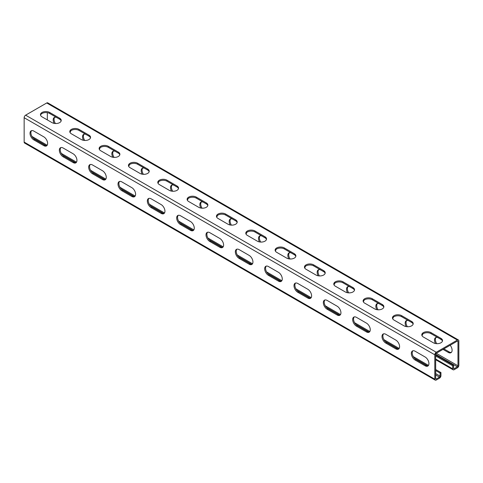 <?xml version="1.0" encoding="UTF-8"?>
<svg xmlns="http://www.w3.org/2000/svg" width="483" height="483" viewBox="0 0 483 483"><rect width="100%" height="100%" fill="white"/><g stroke="black" fill="none" stroke-linecap="round" stroke-linejoin="round"><path stroke-width="0.72" d="M435.678 355.977L452.692 365.8L452.692 368.849A2.077 1.195 120 0 0 453.12 369.797A2.077 1.195 120 0 0 454.159 369.694L457.383 367.835A2.077 1.195 120 0 0 458.85 365.293L458.85 340.907A2.077 1.195 120 0 0 458.421 339.96A2.077 1.195 120 0 0 457.383 340.062L436.264 352.252A2.077 1.195 120 0 0 434.797 354.794L434.797 379.179A2.077 1.195 120 0 0 435.225 380.127A2.077 1.195 120 0 0 436.264 380.024L439.494 378.165A2.077 1.195 120 0 0 440.955 375.623L440.955 372.574L440.079 373.081L435.678 370.539M31.956 136.441L47.183 145.232M61.293 153.377L76.519 162.167M90.623 170.312L105.849 179.102M119.953 187.247L135.18 196.038M149.283 204.182L164.516 212.973M178.619 221.111L193.846 229.908M207.95 238.047L223.176 246.837M237.28 254.982L252.506 263.772M266.616 271.917L281.843 280.708M295.946 288.852L311.173 297.643M325.276 305.787L340.503 314.578M354.613 322.722L369.839 331.513M383.943 339.658L399.169 348.448M413.273 356.593L428.499 365.383M435.678 369.525L440.955 372.574M33.242 138.198L46.151 145.649M62.573 155.134L75.481 162.584M91.909 172.069L104.811 179.519M121.239 189.004L134.147 196.454M150.569 205.939L163.477 213.389M179.905 222.874L192.808 230.325M209.236 239.809L222.138 247.26M238.566 256.739L251.474 264.195M267.896 273.674L280.804 281.13M297.232 290.609L310.134 298.059M326.562 307.544L339.471 314.994M355.893 324.479L368.801 331.93M385.229 341.415L398.131 348.865M414.559 358.35L427.467 365.8M435.678 354.963L453.573 365.293L453.573 368.342A0.827 0.477 120 0 0 453.742 368.722A0.827 0.477 120 0 0 454.159 368.68L457.383 366.814A0.827 0.477 120 0 0 457.969 365.8L457.969 341.415A0.827 0.477 120 0 0 457.799 341.034A0.827 0.477 120 0 0 457.383 341.076L436.264 353.266A0.827 0.477 120 0 0 435.678 354.287L435.678 378.672A0.827 0.477 120 0 0 435.847 379.052A0.827 0.477 120 0 0 436.264 379.01L439.494 377.145A0.827 0.477 120 0 0 440.079 376.13L440.079 373.081M435.225 380.127L24.579 143.04A2.077 1.195 -60 0 1 24.15 142.093L24.15 117.707A2.077 1.195 -60 0 1 25.617 115.165L46.736 102.976A2.077 1.195 -60 0 1 47.775 102.873L458.421 339.96M33.828 139.895L43.802 145.649A5.391 3.115 -120 0 0 46.501 145.914A5.391 3.115 -120 0 0 47.328 141.597A5.391 3.115 -120 0 0 43.802 136.846L33.828 131.086A5.391 3.115 -120 0 0 31.135 130.821A5.391 3.115 -120 0 0 30.308 135.137A5.391 3.115 -120 0 0 33.828 139.895L34.71 139.382A5.391 3.115 -120 0 1 31.317 135.035A5.391 3.115 -120 0 1 31.612 130.627M63.164 156.824L73.132 162.584A5.391 3.115 -120 0 0 75.831 162.849A5.391 3.115 -120 0 0 76.658 158.533A5.391 3.115 -120 0 0 73.132 153.781L63.164 148.021A5.391 3.115 -120 0 0 60.466 147.756A5.391 3.115 -120 0 0 59.638 152.073A5.391 3.115 -120 0 0 63.164 156.824L64.04 156.317A5.391 3.115 -120 0 1 60.653 151.97A5.391 3.115 -120 0 1 60.943 147.563M92.494 173.759L102.468 179.519A5.391 3.115 -120 0 0 105.161 179.785A5.391 3.115 -120 0 0 105.988 175.468A5.391 3.115 -120 0 0 102.468 170.71L92.494 164.957A5.391 3.115 -120 0 0 89.796 164.691A5.391 3.115 -120 0 0 88.969 169.008A5.391 3.115 -120 0 0 92.494 173.759L93.376 173.252A5.391 3.115 -120 0 1 89.983 168.905A5.391 3.115 -120 0 1 90.273 164.498M121.825 190.694L131.799 196.454A5.391 3.115 -120 0 0 134.497 196.72A5.391 3.115 -120 0 0 135.318 192.397A5.391 3.115 -120 0 0 131.799 187.645L121.825 181.892A5.391 3.115 -120 0 0 119.132 181.62A5.391 3.115 -120 0 0 118.305 185.943A5.391 3.115 -120 0 0 121.825 190.694L122.706 190.187A5.391 3.115 -120 0 1 119.313 185.84A5.391 3.115 -120 0 1 119.603 181.433M151.155 207.63A5.391 3.115 -120 0 1 147.635 202.878A5.391 3.115 -120 0 1 148.462 198.555A5.391 3.115 -120 0 1 151.155 198.827L161.129 204.581A5.391 3.115 -120 0 1 164.655 209.332A5.391 3.115 -120 0 1 163.828 213.655A5.391 3.115 -120 0 1 161.129 213.389L151.155 207.63L152.036 207.122L162.01 212.882A5.391 3.115 -120 0 0 164.232 213.341M180.491 224.565A5.391 3.115 -120 0 1 176.965 219.813A5.391 3.115 -120 0 1 177.792 215.49A5.391 3.115 -120 0 1 180.491 215.762L190.465 221.516A5.391 3.115 -120 0 1 193.985 226.267A5.391 3.115 -120 0 1 193.158 230.59A5.391 3.115 -120 0 1 190.465 230.325L180.491 224.565L181.367 224.058L191.34 229.817A5.391 3.115 -120 0 0 193.562 230.276M209.821 241.5A5.391 3.115 -120 0 1 206.301 236.748A5.391 3.115 -120 0 1 207.122 232.426A5.391 3.115 -120 0 1 209.821 232.691L219.795 238.451A5.391 3.115 -120 0 1 223.315 243.203A5.391 3.115 -120 0 1 222.488 247.525A5.391 3.115 -120 0 1 219.795 247.26L209.821 241.5L210.703 240.993L220.677 246.753A5.391 3.115 -120 0 0 222.892 247.205M239.151 258.435A5.391 3.115 -120 0 1 235.632 253.684A5.391 3.115 -120 0 1 236.459 249.361A5.391 3.115 -120 0 1 239.151 249.626L249.125 255.386A5.391 3.115 -120 0 1 252.651 260.138A5.391 3.115 -120 0 1 251.824 264.461A5.391 3.115 -120 0 1 249.125 264.195L239.151 258.435L240.033 257.928L250.007 263.682A5.391 3.115 -120 0 0 252.229 264.141M268.488 275.37A5.391 3.115 -120 0 1 264.962 270.619A5.391 3.115 -120 0 1 265.789 266.296A5.391 3.115 -120 0 1 268.488 266.562L278.456 272.321A5.391 3.115 -120 0 1 281.981 277.073A5.391 3.115 -120 0 1 281.154 281.396A5.391 3.115 -120 0 1 278.456 281.13L268.488 275.37L269.363 274.863L279.337 280.617A5.391 3.115 -120 0 0 281.559 281.076M297.818 292.306A5.391 3.115 -120 0 1 294.292 287.554A5.391 3.115 -120 0 1 295.119 283.231A5.391 3.115 -120 0 1 297.818 283.497L307.792 289.257A5.391 3.115 -120 0 1 311.312 294.008A5.391 3.115 -120 0 1 310.484 298.331A5.391 3.115 -120 0 1 307.792 298.059L297.818 292.306L298.699 291.798L308.673 297.552A5.391 3.115 -120 0 0 310.889 298.011M327.148 309.241A5.391 3.115 -120 0 1 323.628 304.489A5.391 3.115 -120 0 1 324.455 300.166A5.391 3.115 -120 0 1 327.148 300.432L337.122 306.192A5.391 3.115 -120 0 1 340.648 310.943A5.391 3.115 -120 0 1 339.821 315.266A5.391 3.115 -120 0 1 337.122 314.994L327.148 309.241L328.029 308.734L338.003 314.487A5.391 3.115 -120 0 0 340.225 314.946M356.484 326.176A5.391 3.115 -120 0 1 352.958 321.418A5.391 3.115 -120 0 1 353.785 317.102A5.391 3.115 -120 0 1 356.484 317.367L366.452 323.127A5.391 3.115 -120 0 1 369.978 327.879A5.391 3.115 -120 0 1 369.151 332.195A5.391 3.115 -120 0 1 366.452 331.93L356.484 326.176L357.36 325.663L367.334 331.423A5.391 3.115 -120 0 0 369.555 331.881M385.814 343.105A5.391 3.115 -120 0 1 382.288 338.354A5.391 3.115 -120 0 1 383.116 334.037A5.391 3.115 -120 0 1 385.814 334.302L395.788 340.062A5.391 3.115 -120 0 1 399.308 344.814A5.391 3.115 -120 0 1 398.481 349.131A5.391 3.115 -120 0 1 395.788 348.865L385.814 343.105L386.696 342.598L396.664 348.358A5.391 3.115 -120 0 0 398.886 348.817M415.145 360.04A5.391 3.115 -120 0 1 411.625 355.289A5.391 3.115 -120 0 1 412.452 350.972A5.391 3.115 -120 0 1 415.145 351.238L425.118 356.997A5.391 3.115 -120 0 1 428.638 361.749A5.391 3.115 -120 0 1 427.817 366.066A5.391 3.115 -120 0 1 425.118 365.8L415.145 360.04L416.026 359.533L426 365.293A5.391 3.115 -120 0 0 428.216 365.752M43.802 145.649L44.684 145.142A5.391 3.115 -120 0 0 46.905 145.6M44.684 145.142L34.71 139.382M73.132 162.584L74.014 162.077A5.391 3.115 -120 0 0 76.236 162.536M74.014 162.077L64.04 156.317M102.468 179.519L103.344 179.012A5.391 3.115 -120 0 0 105.566 179.471M103.344 179.012L93.376 173.252M131.799 196.454L132.68 195.947A5.391 3.115 -120 0 0 134.896 196.406M132.68 195.947L122.706 190.187M148.939 198.368A5.391 3.115 -120 0 0 148.643 202.775A5.391 3.115 -120 0 0 152.036 207.122M178.269 215.303A5.391 3.115 -120 0 0 177.979 219.711A5.391 3.115 -120 0 0 181.367 224.058M207.599 232.232A5.391 3.115 -120 0 0 207.31 236.646A5.391 3.115 -120 0 0 210.703 240.993M236.936 249.168A5.391 3.115 -120 0 0 236.64 253.575A5.391 3.115 -120 0 0 240.033 257.928M266.266 266.103A5.391 3.115 -120 0 0 265.976 270.51A5.391 3.115 -120 0 0 269.363 274.863M295.596 283.038A5.391 3.115 -120 0 0 295.306 287.445A5.391 3.115 -120 0 0 298.699 291.798M324.932 299.973A5.391 3.115 -120 0 0 324.636 304.381A5.391 3.115 -120 0 0 328.029 308.734M354.262 316.908A5.391 3.115 -120 0 0 353.973 321.316A5.391 3.115 -120 0 0 357.36 325.663M383.593 333.844A5.391 3.115 -120 0 0 383.303 338.251A5.391 3.115 -120 0 0 386.696 342.598M412.923 350.779A5.391 3.115 -120 0 0 412.633 355.186A5.391 3.115 -120 0 0 416.026 359.533M49.671 112.461A5.391 3.115 180 0 0 43.79 111.784A5.391 3.115 180 0 0 40.463 114.658A5.391 3.115 180 0 0 42.045 116.862L52.013 122.616A5.391 3.115 180 0 0 57.894 123.292A5.391 3.115 180 0 0 61.22 120.418A5.391 3.115 180 0 0 59.644 118.214L49.671 112.461L49.671 113.475L59.644 119.229A5.391 3.115 180 0 1 61.148 120.925M79.001 129.39A5.391 3.115 180 0 0 73.126 128.719A5.391 3.115 180 0 0 69.793 131.593A5.391 3.115 180 0 0 71.375 133.797L81.349 139.551A5.391 3.115 180 0 0 87.224 140.227A5.391 3.115 180 0 0 90.55 137.353A5.391 3.115 180 0 0 88.975 135.149L79.001 129.39L79.001 130.41L88.975 136.164A5.391 3.115 180 0 1 90.478 137.86M108.331 146.325A5.391 3.115 180 0 0 102.456 145.655A5.391 3.115 180 0 0 99.13 148.529A5.391 3.115 180 0 0 100.706 150.732L110.679 156.486A5.391 3.115 180 0 0 116.554 157.162A5.391 3.115 180 0 0 119.887 154.288A5.391 3.115 180 0 0 118.305 152.085L108.331 146.325L108.331 147.345L118.305 153.099A5.391 3.115 180 0 1 119.814 154.795M137.667 163.26A5.391 3.115 180 0 0 131.787 162.584A5.391 3.115 180 0 0 128.46 165.464A5.391 3.115 180 0 0 130.036 167.667L140.01 173.421A5.391 3.115 180 0 0 145.89 174.097A5.391 3.115 180 0 0 149.217 171.224A5.391 3.115 180 0 0 147.635 169.02L137.667 163.26L137.667 164.28L147.635 170.034A5.391 3.115 180 0 1 149.144 171.731M166.997 180.195A5.391 3.115 180 0 0 161.123 179.519A5.391 3.115 180 0 0 157.79 182.399A5.391 3.115 180 0 0 159.372 184.597L169.346 190.356A5.391 3.115 180 0 0 175.22 191.033A5.391 3.115 180 0 0 178.547 188.153A5.391 3.115 180 0 0 176.971 185.955L166.997 180.195L166.997 181.21L176.971 186.969A5.391 3.115 180 0 1 178.475 188.666M196.327 197.13A5.391 3.115 180 0 0 190.453 196.454A5.391 3.115 180 0 0 187.12 199.334A5.391 3.115 180 0 0 188.702 201.532L198.676 207.292A5.391 3.115 180 0 0 204.55 207.968A5.391 3.115 180 0 0 207.883 205.088A5.391 3.115 180 0 0 206.301 202.89L196.327 197.13L196.327 198.145L206.301 203.904A5.391 3.115 180 0 1 207.811 205.601M225.664 214.066A5.391 3.115 180 0 0 219.783 213.389A5.391 3.115 180 0 0 216.456 216.269A5.391 3.115 180 0 0 218.032 218.467L228.006 224.227A5.391 3.115 180 0 0 233.887 224.903A5.391 3.115 180 0 0 237.213 222.023A5.391 3.115 180 0 0 235.632 219.825L225.664 214.066L225.664 215.08L235.632 220.84A5.391 3.115 180 0 1 237.141 222.53M254.994 231.001A5.391 3.115 180 0 0 249.113 230.325A5.391 3.115 180 0 0 245.787 233.204A5.391 3.115 180 0 0 247.368 235.402L257.336 241.162A5.391 3.115 180 0 0 263.217 241.838A5.391 3.115 180 0 0 266.544 238.958A5.391 3.115 180 0 0 264.968 236.761L254.994 231.001L254.994 232.015L264.968 237.775A5.391 3.115 180 0 1 266.471 239.465M284.324 247.936A5.391 3.115 180 0 0 278.45 247.26A5.391 3.115 180 0 0 275.117 250.134A5.391 3.115 180 0 0 276.699 252.337L286.673 258.097A5.391 3.115 180 0 0 292.547 258.773A5.391 3.115 180 0 0 295.88 255.893A5.391 3.115 180 0 0 294.298 253.696L284.324 247.936L284.324 248.95L294.298 254.71A5.391 3.115 180 0 1 295.807 256.401M313.654 264.871A5.391 3.115 180 0 0 307.78 264.195A5.391 3.115 180 0 0 304.453 267.069A5.391 3.115 180 0 0 306.029 269.272L316.003 275.032A5.391 3.115 180 0 0 321.877 275.702A5.391 3.115 180 0 0 325.21 272.829A5.391 3.115 180 0 0 323.628 270.625L313.654 264.871L313.654 265.885L323.628 271.645A5.391 3.115 180 0 1 325.137 273.336M342.99 281.806A5.391 3.115 180 0 0 337.11 281.13A5.391 3.115 180 0 0 333.783 284.004A5.391 3.115 180 0 0 335.365 286.208L345.333 291.967A5.391 3.115 180 0 0 351.213 292.638A5.391 3.115 180 0 0 354.54 289.764A5.391 3.115 180 0 0 352.964 287.56L342.99 281.806L342.99 282.821L352.964 288.58A5.391 3.115 180 0 1 354.468 290.271M372.321 298.742A5.391 3.115 180 0 0 366.446 298.065A5.391 3.115 180 0 0 363.113 300.939A5.391 3.115 180 0 0 364.695 303.143L374.669 308.903A5.391 3.115 180 0 0 380.544 309.573A5.391 3.115 180 0 0 383.87 306.699A5.391 3.115 180 0 0 382.295 304.495L372.321 298.742L372.321 299.756L382.295 305.516A5.391 3.115 180 0 1 383.798 307.206M401.651 315.671A5.391 3.115 180 0 0 395.776 315.001A5.391 3.115 180 0 0 392.45 317.874A5.391 3.115 180 0 0 394.025 320.078L403.999 325.832A5.391 3.115 180 0 0 409.874 326.508A5.391 3.115 180 0 0 413.207 323.634A5.391 3.115 180 0 0 411.625 321.43L401.651 315.671L401.651 316.691L411.625 322.445A5.391 3.115 180 0 1 413.134 324.141M430.987 332.606A5.391 3.115 180 0 0 425.106 331.936A5.391 3.115 180 0 0 421.78 334.81A5.391 3.115 180 0 0 423.356 337.013L433.329 342.767A5.391 3.115 180 0 0 439.21 343.443A5.391 3.115 180 0 0 442.537 340.569A5.391 3.115 180 0 0 440.955 338.366L430.987 332.606L430.987 333.626L440.955 339.38A5.391 3.115 180 0 1 442.464 341.076M40.536 115.165A5.391 3.115 180 0 1 44.207 112.708A5.391 3.115 180 0 1 49.671 113.475M69.866 132.101A5.391 3.115 180 0 1 73.537 129.643A5.391 3.115 180 0 1 79.001 130.41M99.202 149.036A5.391 3.115 180 0 1 102.873 146.578A5.391 3.115 180 0 1 108.331 147.345M128.532 165.971A5.391 3.115 180 0 1 132.203 163.514A5.391 3.115 180 0 1 137.667 164.28M157.863 182.906A5.391 3.115 180 0 1 161.533 180.449A5.391 3.115 180 0 1 166.997 181.21M187.193 199.841A5.391 3.115 180 0 1 190.87 197.384A5.391 3.115 180 0 1 196.327 198.145M216.529 216.776A5.391 3.115 180 0 1 220.2 214.319A5.391 3.115 180 0 1 225.664 215.08M245.859 233.712A5.391 3.115 180 0 1 249.53 231.254A5.391 3.115 180 0 1 254.994 232.015M275.189 250.647A5.391 3.115 180 0 1 278.86 248.19A5.391 3.115 180 0 1 284.324 248.95M304.525 267.582A5.391 3.115 180 0 1 308.196 265.125A5.391 3.115 180 0 1 313.654 265.885M333.856 284.511A5.391 3.115 180 0 1 337.526 282.06A5.391 3.115 180 0 1 342.99 282.821M363.186 301.446A5.391 3.115 180 0 1 366.857 298.995A5.391 3.115 180 0 1 372.321 299.756M392.522 318.382A5.391 3.115 180 0 1 396.193 315.924A5.391 3.115 180 0 1 401.651 316.691M421.852 335.317A5.391 3.115 180 0 1 425.523 332.859A5.391 3.115 180 0 1 430.987 333.626M54.784 117.248A5.391 3.115 -120 0 0 55.406 123.521M84.114 134.183A5.391 3.115 -120 0 0 84.736 140.456M113.445 151.119A5.391 3.115 -120 0 0 114.066 157.392M142.775 168.054A5.391 3.115 -120 0 0 143.403 174.327M172.111 184.989A5.391 3.115 -120 0 0 172.733 191.262M201.441 201.924A5.391 3.115 -120 0 0 202.063 208.191M230.771 218.859A5.391 3.115 -120 0 0 231.399 225.126M260.108 235.795A5.391 3.115 -120 0 0 260.729 242.061M289.438 252.724A5.391 3.115 -120 0 0 290.06 258.997M318.768 269.659A5.391 3.115 -120 0 0 319.396 275.932M348.104 286.594A5.391 3.115 -120 0 0 348.726 292.867M377.434 303.529A5.391 3.115 -120 0 0 378.056 309.802M406.764 320.464A5.391 3.115 -120 0 0 407.386 326.737M451.388 352.373A5.391 3.115 -120 0 1 449.172 351.914L443.889 348.865M436.095 337.4A5.391 3.115 -120 0 0 436.723 343.673M47.322 119.911L47.322 112.678M59.669 119.247L57 117.707A5.391 3.115 -120 0 0 54.307 117.441A5.391 3.115 -120 0 0 54.144 123.376M69.95 132.336A5.391 3.115 -120 0 0 70.717 130.869M89.005 136.182L86.336 134.642A5.391 3.115 -120 0 0 83.637 134.377A5.391 3.115 -120 0 0 83.474 140.311M99.281 149.271A5.391 3.115 -120 0 0 100.047 147.804M118.335 153.117L115.666 151.577A5.391 3.115 -120 0 0 112.968 151.312A5.391 3.115 -120 0 0 112.805 157.247M128.617 166.206A5.391 3.115 -120 0 0 129.384 164.739M147.665 170.052L144.997 168.513A5.391 3.115 -120 0 0 142.304 168.247A5.391 3.115 -120 0 0 142.141 174.176M157.947 183.142A5.391 3.115 -120 0 0 158.714 181.674M187.277 200.077A5.391 3.115 -120 0 0 188.044 198.61M171.471 191.111A5.391 3.115 -120 0 1 171.634 185.176A5.391 3.115 -120 0 1 174.327 185.448L176.995 186.987M216.613 217.012A5.391 3.115 -120 0 0 217.38 215.539M200.801 208.046A5.391 3.115 -120 0 1 200.964 202.111A5.391 3.115 -120 0 1 203.663 202.383L206.332 203.923M245.944 233.947A5.391 3.115 -120 0 0 246.71 232.474M230.137 224.981A5.391 3.115 -120 0 1 230.3 219.047A5.391 3.115 -120 0 1 232.993 219.318L235.662 220.858M275.274 250.882A5.391 3.115 -120 0 0 276.041 249.409M259.468 241.917A5.391 3.115 -120 0 1 259.631 235.982A5.391 3.115 -120 0 1 262.323 236.247L264.992 237.793M304.61 267.817A5.391 3.115 -120 0 0 305.377 266.344M288.798 258.852A5.391 3.115 -120 0 1 288.961 252.917A5.391 3.115 -120 0 1 291.66 253.183L294.328 254.728M333.94 284.753A5.391 3.115 -120 0 0 334.707 283.279M318.134 275.787A5.391 3.115 -120 0 1 318.291 269.852A5.391 3.115 -120 0 1 320.99 270.118L323.658 271.657M363.27 301.688A5.391 3.115 -120 0 0 364.037 300.215M347.464 292.722A5.391 3.115 -120 0 1 347.627 286.787A5.391 3.115 -120 0 1 350.32 287.053L352.988 288.593M392.601 318.617A5.391 3.115 -120 0 0 393.367 317.15M376.794 309.657A5.391 3.115 -120 0 1 376.957 303.722A5.391 3.115 -120 0 1 379.656 303.988L382.325 305.528M421.937 335.552A5.391 3.115 -120 0 0 422.703 334.085M406.125 326.593A5.391 3.115 -120 0 1 406.288 320.658A5.391 3.115 -120 0 1 408.986 320.923L411.655 322.463M449.172 351.914L448.29 352.421L443.008 349.372M448.29 352.421A5.391 3.115 -120 0 0 450.989 352.687A5.391 3.115 -120 0 0 450.15 345.248M435.461 343.528A5.391 3.115 -120 0 1 435.624 337.593A5.391 3.115 -120 0 1 438.316 337.858L440.985 339.398M452.692 365.8L453.573 365.293M434.797 379.179L24.15 142.093M434.797 354.794L24.15 117.707M436.264 379.01L435.678 378.672M436.264 352.252L25.617 115.165M457.383 340.062L46.736 102.976M457.969 341.415L457.383 341.076M457.969 365.8L436.264 353.266M457.383 366.814L435.678 354.287M454.159 368.68L453.573 368.342M452.692 368.849L435.678 359.026M59.644 118.214L59.644 119.229M88.975 135.149L88.975 136.164M118.305 152.085L118.305 153.099M147.635 169.02L147.635 170.034M176.971 185.955L176.971 186.969M206.301 202.89L206.301 203.904M235.632 219.825L235.632 220.84M264.968 236.761L264.968 237.775M294.298 253.696L294.298 254.71M323.628 270.625L323.628 271.645M352.964 287.56L352.964 288.58M382.295 304.495L382.295 305.516M411.625 321.43L411.625 322.445M440.955 338.366L440.955 339.38M161.129 213.389L162.01 212.882M190.465 230.325L191.34 229.817M219.795 247.26L220.677 246.753M249.125 264.195L250.007 263.682M278.456 281.13L279.337 280.617M307.792 298.059L308.673 297.552M337.122 314.994L338.003 314.487M366.452 331.93L367.334 331.423M395.788 348.865L396.664 348.358M425.118 365.8L426 365.293M439.494 377.145L435.678 374.947M440.079 376.13L435.678 373.588M453.12 369.797L435.678 359.726"/></g></svg>
